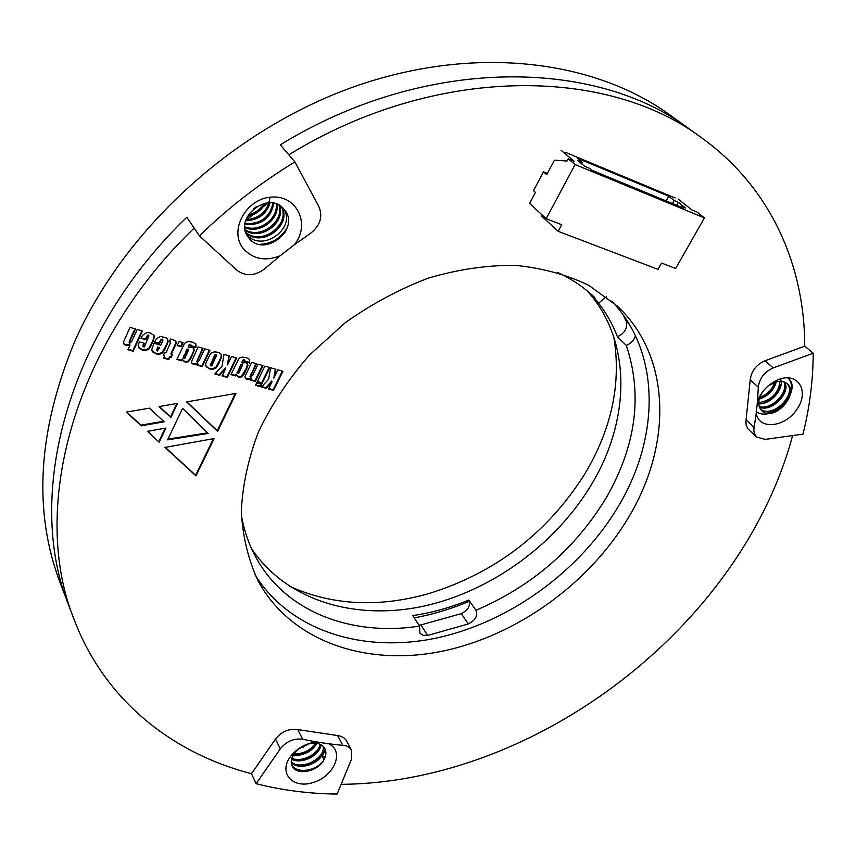 <?xml version="1.0" encoding="UTF-8"?>
<svg xmlns="http://www.w3.org/2000/svg" width="856" height="856" viewBox="0 0 856 856"><rect width="100%" height="100%" fill="white"/><g stroke="black" fill="none" stroke-linecap="round" stroke-linejoin="round"><path stroke-width="1.28" d="M613.806 336.997C621.199 381.455 612.425 425.593 587.483 469.388L584.402 474.609C547.273 532.978 495.72 572.546 429.744 593.315C378.962 607.91 332.107 605.513 289.2 586.135M469.57 601.147C451.433 608.884 432.976 614.447 414.218 617.85M587.216 290.847C631.589 339.982 630.605 417.974 592.855 482.185C557.245 543.314 491.965 591.175 423.431 606.208C355.058 620.921 286.107 600.655 251.504 548.525M557.663 272.443C571.787 279.024 584.145 287.37 594.738 297.503L590.693 293.897C602.453 306.491 611.355 320.775 617.411 336.729C624.837 333.23 627.78 328.105 626.207 321.342L623.136 314.869M635.462 335.766C633.964 340.442 630.904 343.63 626.282 345.364L617.411 336.729M626.282 345.364C642.792 394.744 636.147 445.484 606.348 497.571C575.393 548.739 531.929 586.317 475.947 610.296L468.81 600.056C450.384 607.6 431.702 612.789 412.763 615.603L419.536 626.1C351.891 636.703 285.679 612.147 255.987 557.513C248.936 544.651 244.067 530.56 241.36 515.216M418.916 625.137L420.895 624.933L427.69 635.43L468.296 623.96C475.422 620.343 477.969 615.785 475.947 610.296M427.69 635.43L422.896 635.248L419.954 633.28L419.536 626.1M606.358 296.765L599.553 302.361M420.895 624.933L461.245 613.645C468.307 610.061 470.832 605.534 468.81 600.056M127.908 349.751L133.194 351.217L142.46 330.962L137.174 329.442L131.738 341.341L129.845 343.213L130.123 340.72L135.483 328.95L130.005 327.377L123.446 342.229L123.949 344.133L126.046 345.535L129.984 345.193L127.908 349.751M139.335 341.865L138.158 345.557L139.143 348.231L142.353 350.104L146.344 350.254L149.201 348.831L151.084 345.835L154.412 337.136L153.984 335.445L150.26 332.888L147.061 332.449L142.492 335.359L140.972 338.291L145.787 339.661L147.649 336.012L148.976 335.916L144.3 346.958L143.102 346.616L144.311 343.277L139.335 341.865M153.973 343.277L151.812 349.398L152.197 351.142L156.092 353.956L159.698 354.17L162.608 352.907L164.834 349.548L168.086 341.854L167.819 339.864L166.503 338.034L160.693 336.365L156.413 338.687L154.422 342.282L159.484 343.727L161.474 339.8L162.544 339.629L162.95 340.228L160.81 345.214L153.973 343.277M167.637 439.834L182.574 408.355L208.136 433.446L167.637 439.834M261.519 387.008L266.163 388.303L272.122 381.583L268.495 388.956L273.535 390.357L282.94 371.301L277.89 369.856L273.845 378.085L275.846 369.268L270.624 367.77L268.624 379.219L261.519 387.008M255.473 385.328L260.417 386.709L261.615 384.28L256.661 382.889L255.473 385.328M257.121 381.947L262.075 383.338L269.811 367.534L264.857 366.111L257.121 381.947M186.587 401.892L236.031 393.407L217.595 431.403L186.587 401.892M159.184 442.22L147.435 431.36L165.882 428.054L159.184 442.22L147.746 431.306M250.337 380.053L255.323 381.444L263.06 365.598L258.073 364.164L252.841 374.917L250.894 377.282L250.348 376.811L251.193 374.746L256.554 363.725L251.696 362.334L244.944 376.533L245.33 378.352L247.159 379.476L249.16 379.561L251.065 378.566L250.337 380.053M230.949 374.618L235.582 375.912L236.449 374.757L238.803 377.132L241.927 376.908L244.324 373.879L247.94 365.469L247.491 363.779L245.522 362.591L242.12 363.03L243.521 360.472L244.431 360.248L244.73 361.574L249.62 362.976L249.61 359.402L246.175 357.626L242.751 357.123L240.033 357.733L238.61 359.06L230.949 374.618M197.051 365.116L202.241 366.561L209.934 350.339L204.755 348.852L199.544 359.852L197.597 362.281L196.998 361.788L197.832 359.67L203.172 348.392L198.111 346.937L191.551 361.521L191.851 363.351L193.756 364.506L195.842 364.603L197.779 363.597L197.051 365.116M176.871 359.456L181.697 360.804L182.563 359.627L185.056 362.077L188.277 361.853L190.728 358.771L194.28 350.147L193.777 348.403L191.723 347.183L188.202 347.611L189.604 344.989L190.546 344.765L190.888 346.134L195.992 347.6L195.896 343.919L192.3 342.09L188.737 341.555L186.094 342.218L184.5 343.524L176.871 359.456M126.249 412.1L149.468 408.162L164.181 421.815L141.229 425.817L126.249 412.1M628.572 517.366C588.757 584.188 515.997 636.329 440.786 651.523C365.79 666.407 291.447 641.636 258.384 581.449C248.475 560.37 242.783 537.161 241.306 511.813C242.441 485.652 248.176 458.955 258.512 431.756C271.438 404.792 288.376 379.262 309.337 355.176L345.043 322.862C371.493 304.051 399.377 289.093 428.706 277.986C458.228 269.362 487.032 265.146 515.119 265.328C542.201 268.014 566.779 274.69 588.842 285.38L617.24 306.009C671.821 357.027 672.014 445.355 628.572 517.366M804.747 346.188L764.986 360.74C756.19 364.752 751.268 371.13 750.22 379.893L745.897 421.58L746.239 425.411L748.197 429.102L756.597 437.063L765.243 439.374L802.992 434.142C809.701 407.146 813.104 380.171 813.2 353.218L804.747 346.188C804.704 265.799 771.149 188.074 702.295 138.319L670.034 115.046C593.582 59.535 472.929 44.298 352.394 87.323C232.051 130.476 123.628 230.585 74.793 341.351C37.75 430.654 32.903 511.225 60.262 583.064L69.069 606.23C24.76 497.625 65.527 333.851 186.779 217.242L194.151 228.092C71.337 346.059 29.874 511.235 74.408 620.247L69.069 606.23C24.76 497.625 65.527 333.851 186.779 217.242L199.427 235.839L236.748 270.1C245.554 276.649 254.895 276.188 264.772 268.731L280.105 255.794C265.328 261.54 253.13 259.208 243.489 248.796C228.359 231.013 245.961 198.239 271.694 197.094C297.385 195.029 310.867 225 294.197 244.891L280.105 255.794M294.197 244.891L310.567 233.292C320.272 225.599 323.033 216.686 318.871 206.542L294.903 161.934L280.286 144.857L288.814 154.818C435.201 64.564 607.739 66.436 702.295 138.319M351.538 750.134L349.302 747.502L345.985 745.779L328.672 743.768C344.615 750.894 334.707 775.814 313.703 782.331C292.741 789.66 277.547 772.636 290.986 755.902C297.642 747.93 306.095 743.286 316.346 741.959L302.692 739.263C293.897 738.107 286.439 741.296 280.319 748.807L256.126 783.689C282.277 790.323 309.284 793.78 337.136 794.058L351.591 758.972L351.538 750.134L346.006 739.969L343.545 737.498L339.254 735.796L297.738 729.569C288.986 728.381 281.57 731.538 275.504 739.017L251.514 773.717C172.666 753.366 105.031 700.593 74.408 620.247M792.603 435.586C741.745 625.276 537.696 782.748 341.137 784.331M163.549 358.086L168.846 359.574L170.023 357.059L171.2 357.391L172.441 354.737L171.264 354.405L176.422 342.967L175.223 340.538L170.569 339.03L169.317 341.737L170.719 342.282L165.957 352.907L164.62 352.533L163.378 355.197L164.716 355.572L163.549 358.086M177.203 345.578L181.183 346.712L183.098 342.625L179.118 341.49L177.203 345.578M206.649 361.371L205.611 363.918L206.178 366.7L209.848 369.022L213.519 369.107L216.29 367.705L218.43 364.239L221.576 356.984L221.576 354.94L220.249 353.303L217.52 352.212L214.61 351.848L212.138 352.565L210.223 354.213L206.649 361.371M214.877 374.008L219.714 375.345L225.738 368.497L222.121 376.019L227.322 377.475L236.695 358.022L231.484 356.524L227.45 364.924L229.344 355.914L223.962 354.363L222.068 366.058L214.877 374.008M159.056 406.589L177.556 403.369L170.858 417.525L159.056 406.589M214.128 438.55L196.003 475.904L164.973 447.421L214.128 438.55M611.687 301.055C661.014 352.608 659.88 436.902 618.567 506.003C580.004 571.134 509.844 622.152 436.624 637.998C363.607 653.513 290.334 631.407 255.024 574.804M280.286 144.857C424.95 55.79 595.915 57.973 690.129 129.545C595.915 57.973 424.95 55.79 280.286 144.857M163.56 421.238L140.908 425.175L141.229 425.817M140.908 425.175L126.57 412.046M163.592 354.748L164.716 355.572M169.52 341.298L170.719 342.282M171.264 354.405L170.911 353.806L176.069 342.368L176.422 342.967M176.069 342.368L175.929 341.127M174.785 345.492L175.138 346.091M163.753 357.637L168.504 358.964L169.681 356.46L170.847 356.791L171.885 354.577M170.847 356.791L171.2 357.391M169.681 356.46L170.023 357.059M168.504 358.964L168.846 359.574M177.406 345.139L180.83 346.113L182.542 342.464M180.83 346.113L181.183 346.712M177.074 359.006L181.344 360.205L182.221 359.017L182.563 359.627M182.756 360.023L184.703 361.467L187.924 361.253L190.374 358.161L193.199 352.18L193.745 348.371M188.202 347.611L189.251 344.401L190.717 344.84M191.038 345.685L195.628 347.012L195.885 343.919M183.366 357.755L187.025 349.152L188.566 349.644M195.628 347.012L195.992 347.6M190.193 344.176L190.546 344.765M189.251 344.401L189.604 344.989M193.927 349.548L194.28 350.147M193.199 352.18L193.552 352.779M190.374 358.161L190.728 358.771M187.924 361.253L188.277 361.853M184.703 361.467L185.056 362.077M183.163 360.547L183.516 361.146M181.344 360.205L181.697 360.804M183.152 357.391L183.505 357.99L187.378 349.751L188.684 349.762L184.821 358.364L183.505 357.99M187.025 349.152L187.378 349.751M187.946 348.948L188.309 349.548M191.626 362.88L193.403 363.907L195.489 364.003L197.415 362.987L197.779 363.597M195.489 364.003L195.842 364.603M193.403 363.907L193.756 364.506M196.848 361.542L202.605 348.231M197.479 359.071L197.832 359.67M196.645 361.189L196.998 361.788M197.265 364.667L201.877 365.961L209.367 350.179M201.877 365.961L202.241 366.561M206.007 366.368L209.485 368.422L213.155 368.497L215.926 367.106L220.024 359.52L221.212 356.396L221.105 354.17M210.351 365.362L214.268 355.989L215.059 354.63L216.354 355.005M221.201 354.341L221.576 354.94M221.212 356.396L221.576 356.984M218.055 363.64L218.43 364.239M215.926 367.106L216.29 367.705M213.155 368.497L213.519 369.107M209.485 368.422L209.848 369.022M206.735 367.021L207.099 367.631M210.127 364.988L210.49 365.587L215.434 355.229L216.632 355.24L211.785 365.951L210.49 365.587M210.726 363.447L211.09 364.046M214.268 355.989L214.642 356.588M215.059 354.63L215.434 355.229M215.83 354.384L216.194 354.983M227.45 364.924L228.873 355.775M222.335 375.581L226.958 376.875L236.106 357.851M226.958 376.875L227.322 377.475M215.241 373.601L219.35 374.746L225.363 367.898L225.738 368.497M219.35 374.746L219.714 375.345M231.163 374.179L235.207 375.313L236.074 374.158L236.449 374.757M236.705 375.313L238.428 376.533L241.542 376.308L246.785 367.438L247.384 363.661M242.12 363.03L241.745 362.43L243.136 359.873L244.549 360.29M244.891 361.136L249.235 362.388L249.535 359.327M237.24 372.938L240.9 364.517L242.387 364.988M249.235 362.388L249.62 362.976M244.046 359.648L244.431 360.248M243.136 359.873L243.521 360.472M247.555 364.881L247.94 365.469M246.785 367.438L247.17 368.037M243.949 373.28L244.324 373.879M241.542 376.308L241.927 376.908M238.428 376.533L238.803 377.132M236.962 375.645L237.337 376.244M235.207 375.313L235.582 375.912M237.005 372.563L237.39 373.163L241.274 365.116L242.526 365.105L238.653 373.516L237.39 373.163M240.9 364.517L241.274 365.116M241.799 364.314L242.173 364.913M245.137 377.945L246.785 378.876L248.775 378.962L250.68 377.967L251.065 378.566M248.775 378.962L249.16 379.561M246.785 378.876L247.159 379.476M250.209 376.587L255.965 363.554M250.819 374.147L251.193 374.746M249.973 376.212L250.348 376.811M250.551 379.615L254.938 380.845L262.46 365.426M254.938 380.845L255.323 381.444M165.187 428.182L158.852 441.589M176.86 403.486L170.526 416.893L170.858 417.525M170.526 416.893L159.344 406.547M235.304 393.535L217.242 430.782L217.595 431.403M217.242 430.782L186.843 401.849M213.411 438.679L195.66 475.262L196.003 475.904M195.66 475.262L165.272 447.367M257.324 381.519L261.69 382.739L269.212 367.363M261.69 382.739L262.075 383.338M255.677 384.89L260.042 386.11L261.016 384.109M260.042 386.11L260.417 386.709M273.845 378.085L275.354 369.129M268.709 388.528L273.15 389.758L282.33 371.13M273.15 389.758L273.535 390.357M261.872 386.623L265.777 387.704L271.726 380.984L272.122 381.583M265.777 387.704L266.163 388.303M207.537 432.869L167.99 439.096M152.058 350.842L155.749 353.346L159.355 353.56L162.266 352.308L166.717 344.166L167.744 341.255L167.294 338.73M154.626 341.844L159.141 343.128L161.131 339.201L162.608 339.629M156.712 350.243L157.739 346.894L159.558 347.921L157.311 350.949L156.851 350.489L158.082 347.504L159.558 347.921M162.201 339.03L162.544 339.629M161.131 339.201L161.474 339.8M160.19 340.859L160.532 341.458M159.141 343.128L159.484 343.727M167.476 339.265L167.819 339.864M167.744 341.255L168.086 341.854M164.491 348.948L164.834 349.548M162.266 352.308L162.608 352.907M159.355 353.56L159.698 354.17M155.749 353.346L156.092 353.956M152.582 351.495L152.914 352.094M157.739 346.894L158.082 347.504M157.162 348.157L157.504 348.756M156.509 349.879L156.851 350.489M142.973 346.37L143.776 343.117M142.77 346.017L143.102 346.616M141.186 337.853L145.456 339.062L147.307 335.413L148.323 335.06L148.976 335.916M147.307 335.413L147.649 336.012M145.456 339.062L145.787 339.661M138.362 347.033L142.021 349.505L146.012 349.655L148.869 348.231L152.914 340.538L154.08 336.536L154.412 337.136M154.08 336.536L153.791 335.135M152.914 340.538L153.245 341.148M148.869 348.231L149.201 348.831M146.012 349.655L146.344 350.254M142.021 349.505L142.353 350.104M138.811 347.632L139.143 348.231M123.649 343.556L125.725 344.936L129.663 344.583L129.984 345.193M127.683 345.15L128.004 345.749M125.725 344.936L126.046 345.535M129.395 342.56L129.802 340.11L134.948 328.8M129.106 342.015L129.427 342.625M128.122 349.291L132.862 350.607L141.925 330.801M132.862 350.607L133.194 351.217M678.059 198.988L691.841 209.913L697.073 212.085L704.424 217.895L675.652 268.484L661.581 263.07L658.029 269.362L558.155 231.323L541.538 215.969L542.083 214.942M535.449 192.429L529.618 203.45L546.171 218.708L575.104 164.545L568.223 158.767L567.025 161.035L554.442 160.168L546.738 174.72L543.453 171.842L533.513 190.674L535.449 192.429M668.793 196.249L577.297 158.221L582.401 162.469L577.8 160.564L584.669 166.299L589.281 168.204L591.603 170.13L683.784 208.211L681.365 206.275L685.592 208.029L678.369 202.273L674.143 200.518L668.793 196.249L666.182 200.935M568.223 158.767L574.055 161.174L561.087 150.314M704.424 217.895L575.104 164.545M565.495 152.379L675.181 198.004M547.412 173.436L543.453 171.842M558.155 231.323L561.729 224.689L546.171 218.708M672.463 203.525L674.143 200.518M676.679 205.269L678.369 202.273M680.937 207.034L681.365 206.275M581.684 163.806L582.401 162.469M762.332 392.23L759.7 397.569C757.977 403.23 758.705 407.649 761.894 410.827C773.514 422.639 800.167 394.06 787.113 383.681C784.364 381.391 780.79 380.749 776.392 381.765L768.239 385.853M784.663 382.151C791.158 392.069 772.422 412.432 759.54 407.328M780.244 378.534C785.316 387.468 771.245 404.813 758.791 403.839M776.264 381.797C773.952 390.186 768.281 395.954 759.261 399.11M758.748 399.238L758.191 399.367M767.276 386.709L764.173 389.919M786.792 383.413C797.557 392.497 774.22 418.627 760.642 409.403M783.85 381.851C789.061 391.898 771.759 410.42 759.272 406.547M780.009 381.284C778.532 393.054 771.449 400.234 758.769 402.802M775.033 381.166L774.883 381.776M774.744 382.258C772.337 389.32 767.329 394.423 759.689 397.601L758.887 397.869M247.962 236.759L248.743 237.829C263.883 258.533 301.162 229.183 284.385 209.752C269.672 189.358 232.522 217.766 248.347 237.305L248.336 237.294M281.977 207.27C292.003 225.075 262.674 247.833 246.1 233.196M279.666 205.611C285.69 222.346 261.412 240.996 245.308 230.542M276.98 204.274C279.655 219.361 259.892 234.373 244.912 227.643M273.845 203.311C270.828 218.548 261.198 225.588 244.966 224.422M270.122 202.84C266.366 214.289 258.212 220.27 245.661 220.773M265.371 203.161C261.636 210.319 255.644 214.717 247.395 216.365M256.447 206.617L253.376 208.875M283.486 208.704C296.936 226.936 263.423 253.13 246.935 235.036M281.431 206.831C290.398 224.422 262.385 246.111 245.875 232.554M279.024 205.247C284.149 221.618 261.048 239.316 245.169 229.847M276.242 203.996C278.189 218.58 259.475 232.757 244.87 226.861M272.978 203.139C269.736 217.467 260.427 224.272 245.073 223.555M269.8 198.431C267.661 211.239 259.721 218.344 245.961 219.767M263.894 203.471C260.352 209.42 255.099 213.272 248.144 215.049M298.947 748.497L294.774 752.617C291.211 757.432 290.334 761.904 292.164 766.024C296.411 776.125 318.036 771.716 324.028 759.657C326.179 755.613 326.446 751.953 324.841 748.658C322.605 744.774 318.539 742.933 312.654 743.136L306.972 744.239M325.173 757.089L321.888 755.527L324.028 759.657C317.972 770.561 297.139 774.552 291.725 764.986M321.888 755.527C316.335 765.275 298.359 770.09 291.254 762.696M321 744.795C320.262 754.917 301.975 764.922 291.5 759.229M316.913 743.372C311.68 751.771 303.752 755.688 293.116 755.099M310.193 743.147L297.503 749.535M323.14 746.389C325.644 758.052 301.473 771.128 291.211 761.883M320.133 744.356C318.539 753.847 302.029 762.878 291.757 758.266M315.564 743.179C310.428 750.412 303.195 753.997 293.843 753.911M293.341 753.858L292.784 753.783M305.421 744.88L301.815 746.689M245.779 220.345L268.356 202.84M813.2 353.218L773.214 367.909C764.365 371.953 759.4 378.384 758.32 387.18L757.517 401.057C761.401 391.427 768.078 384.387 777.548 379.957C797.171 371.226 809.819 390.208 797.428 408.612C785.797 427.262 759.133 430.589 756.201 413.416L757.517 401.057M756.201 413.416L753.804 429.84L754.382 433.575L756.597 437.063M316.346 741.959L328.672 743.768M301.515 747.448L303.602 747.566M256.126 783.689L251.514 773.717M294.903 161.934C260.288 182.991 228.466 207.623 199.427 235.839M765.168 396.542L765.414 395.44M318.239 766.302L310.086 770.218L301.654 771.684M325.216 749.492C320.208 759.379 311.391 764.932 298.787 766.141M319.855 748.54C313.799 755.998 305.913 760.032 296.187 760.642M316.88 743.361C310.867 750.626 303.11 754.564 293.608 755.174M308.042 743.843L299.258 748.272M325.505 750.338L322.252 755.698M319.609 758.48L305.164 766.067M316.56 753.227L302.724 760.492M313.521 748.026C307.24 753.259 300.306 755.869 292.72 755.848M310.129 743.168L297.449 749.578M285.701 231.366C279.848 239.188 272.24 243.65 262.888 244.763M287.359 227.343C281.164 238.086 271.908 243.767 259.603 244.356M788.183 378.341C802.832 389.534 773.161 423.581 756.148 411.629M784.235 393.696L773.407 405.273M779.474 389.919L769.148 400.972M774.734 386.184L764.932 396.681M787.595 377.828C798.423 385.895 783.957 411.543 766.516 413.116M785.765 388.164C782.801 397.066 776.574 403.55 767.083 407.649M781.111 384.226C778.179 392.99 772.037 399.41 762.696 403.476M775.964 381.883C772.947 389.427 767.393 395.119 759.293 398.95M626.207 321.342L629.353 324.317M461.245 613.645L468.296 623.96M188.448 345.749L188.802 346.348M183.655 355.968L184.008 356.567M186.009 350.939L186.362 351.538M220.024 359.52L220.399 360.119M242.334 361.189L242.719 361.788M237.519 371.172L237.893 371.772M239.894 366.261L240.269 366.86M166.717 344.166L167.059 344.765M143.123 344.519L143.466 345.129M146.365 337.082L146.708 337.681M150.752 345.225L151.084 345.835M129.802 340.11L130.123 340.72M758.32 387.18L750.22 379.893M746.09 419.922L754.04 427.358M342.732 745.169L337.585 735.572M297.738 729.569L302.692 739.263M280.319 748.807L275.504 739.017M764.986 360.74L773.214 367.909M190.631 344.465L190.984 345.054M188.32 349.162L188.684 349.762M183.227 357.637L183.58 358.236M196.741 361.414L197.094 362.013M216.258 354.651L216.632 355.24M210.202 365.234L210.565 365.833M244.452 359.905L244.837 360.504M242.152 364.517L242.526 365.105M237.091 372.809L237.465 373.409M250.059 376.458L250.444 377.057M162.544 339.265L162.886 339.864M156.584 350.125L156.926 350.725M142.845 346.252L143.177 346.851M129.17 342.368L129.491 342.978M294.774 752.617L290.986 755.902M312.654 743.136L317.266 741.917M759.7 397.569L757.314 401.721M773.417 382.771L777.548 379.957"/></g></svg>
